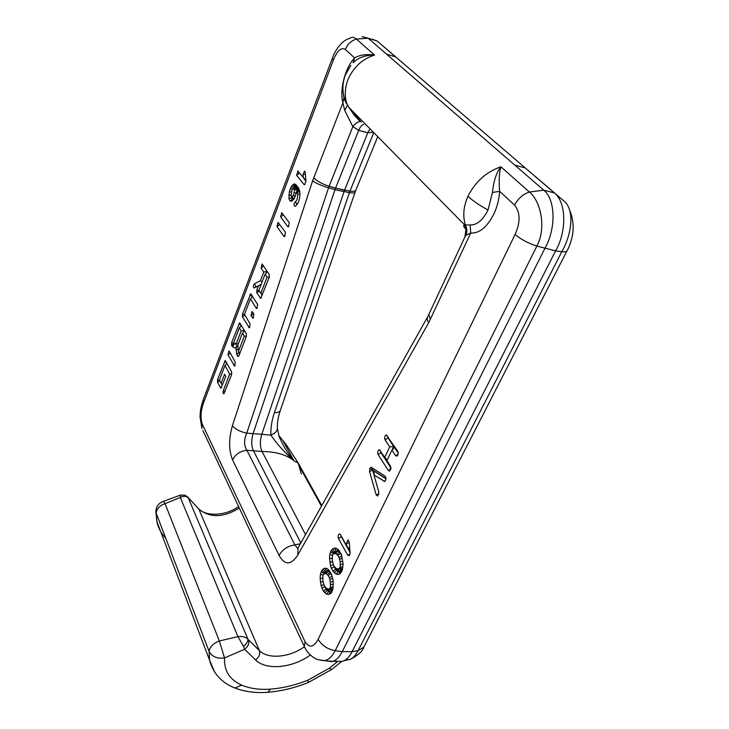 <?xml version="1.0" encoding="UTF-8"?>
<svg xmlns="http://www.w3.org/2000/svg" width="729" height="729" viewBox="0 0 729 729"><rect width="100%" height="100%" fill="white"/><g stroke="black" fill="none" stroke-linecap="round" stroke-linejoin="round"><path stroke-width="1.09" d="M203.5 402.973L203.218 399.838C199.901 409.999 200.347 412.268 200.038 416.769L201.915 428.442L202.243 424.05C200.302 417.963 200.712 410.937 203.5 402.973L333.353 60.106C337.172 50.656 341.172 47.093 345.346 49.435L354.576 57.928C359.771 54.885 366.423 53.928 374.524 55.076C365.466 55.012 358.331 57.573 353.1 62.758L354.576 57.928C351.241 61.491 348.398 66.275 346.047 72.28C341.883 83.799 340.826 93.986 342.885 102.835L344.744 110.444L352.827 126.627L358.704 130.345L335.577 188.1L344.58 190.132L367.799 132.742L373.448 132.313M202.243 424.05L305.041 641.666C309.287 648.281 313.661 647.489 318.154 639.278L515.111 234.419C520.552 222.154 520.378 212.394 514.61 205.141L499.593 191.326C498.773 180.783 499.201 172.609 500.878 166.804C496.422 172.491 493.615 181.038 492.458 192.447L488.029 210.025C479.29 205.259 472.611 200.666 467.982 196.256C463.453 206.626 462.596 216.203 465.403 224.988L470.114 224.924L470.715 233.034L466.05 235.23L464.61 237.618M376.173 494.836L369.557 471.481L369.822 468.364L371.462 467.444L385.131 476.201C386.37 478.051 386.233 479.81 384.712 481.468L373.986 474.998L378.807 491.929L377.777 496.002L376.173 494.836L378.898 493.943M395.61 455.689L391.92 450.139L386.917 460.628L390.553 466.214L389.751 471.062L388.448 470.597L378.114 454.623C377.34 452.317 377.722 450.695 379.253 449.747L384.757 457.32L389.742 446.859L385.085 439.86C384.301 437.537 384.693 435.896 386.261 434.931L397.752 451.242C398.544 453.238 398.271 454.869 396.922 456.135L395.61 455.689L398.052 454.44M323.421 591.201L321.115 585.633L320.122 578.361L320.414 574.47L321.771 570.333L324.943 568.155L326.838 568.474L328.633 569.814L331.522 574.224L333.098 580.366L333.08 588.185L331.677 592.385L330.392 593.77L328.433 594.49L326.519 594.089L323.421 591.201L326.027 589.15L324.469 585.815M330.547 565.768L329.517 558.478L329.8 554.55L331.194 550.349L334.438 548.062L336.379 548.326L338.21 549.62L341.19 553.967L343.095 563.964L342.156 570.643L340.069 573.677L338.056 574.461L336.096 574.115L334.265 572.757L331.349 568.328L330.547 565.768L333.39 564.674M350.075 552.691L349.328 555.553L347.742 555.261L338.484 538.558C337.809 536.334 338.128 534.804 339.459 533.938L340.379 534.557L346.758 545.994L346.548 543.223L347.897 539.989L349.255 542.066L350.075 552.691M297.432 204.011L296.712 204.32L295.373 201.714C293.805 203.482 293.605 205.013 294.78 206.316L295.3 206.17C298.671 203.5 300.184 198.671 299.819 191.681L298.544 187.9L295.035 184.045L293.55 184.227L295.035 186.779L293.258 188.693M295.373 201.714L295.482 201.696C296.922 200.675 297.651 198.261 297.669 194.452L296.621 191.581L294.452 198.306L291.828 201.168L290.115 201.013L288.957 198.753L289.322 191.645L291.363 186.469L293.55 184.227M229.325 351.342L228.86 351.023L227.986 354.85L234.583 366.104L235.312 362.277L229.325 351.342M283.955 236.369L284.602 236.57L285.486 232.396L278.022 222.381L276.956 226.546L283.955 236.369L285.13 236.059M260.417 280.711L254.375 283.8C253.091 285.786 253.036 287.18 254.211 287.982L258.449 285.841L256.863 289.969L256.818 292.903L260.736 298.38L269.201 277.421L269.247 274.441L262.112 263.998L261.11 268.053L263.734 272.072L260.417 280.711L262.066 282.087M252.434 311.884L251.97 311.593L251.022 315.575L253.081 318.199L253.865 314.245L252.434 311.884M287.718 226.619L288.365 226.81L289.267 222.618L281.722 212.704L280.638 216.896L287.718 226.619L288.884 226.318M219.393 380.037L224.997 365.384L229.662 374.141L223.311 390.616C222.819 392.63 223.01 393.696 223.885 393.824L231.576 374.706L231.631 371.799L225.261 360.454L217.57 379.472L217.506 382.315L220.978 388.183L225.753 376.529L224.55 374.241L221.078 383.299L219.393 380.037M256.189 308.221L256.836 308.476L257.629 304.494L250.74 293.769L242.511 314.035L242.456 316.924L249.364 327.84L250.129 323.913L244.488 314.381L250.439 298.808L256.189 308.221L257.392 307.875M238.966 355.606L246.274 336.707L246.32 333.764L239.659 322.765L231.667 342.484L231.612 345.355L232.351 346.694L234.948 347.851L235.932 347.305L236.852 354.823L238.283 356.527L238.966 355.606M298.115 171.087L296.548 175.197L303.993 184.501L304.622 184.665L305.898 181.348L305.251 172.281L304.531 171.087L303.045 174.459L303.255 177.457L297.705 170.887M278.797 435.45L286.324 444.836L298.152 462.942L301.359 474.105M187.626 496.832L188.62 498.062L185.23 495.273L180.637 495.064L180.3 497.442C183.608 495.902 186.25 495.975 188.2 497.67L247.933 639.215C245.573 636.991 242.228 636.135 237.909 636.636L180.3 497.442L165.027 503.675L219.347 640.973L237.909 636.636L243.513 646.35C246.639 643.734 248.115 641.356 247.933 639.215L248.489 639.843C249.482 643.315 248.188 646.459 244.598 649.275L224.514 657.932C217.051 658.888 211.911 656.711 209.095 651.407L156.17 513.161L155.869 511.002M325.936 660.848L332.934 661.34C336.497 660.055 339.605 656.829 342.247 651.662L544.855 248.461C556.181 228.715 555.616 199.555 543.77 190.178L514.838 165.146L525.245 167.934L554.404 192.921C566.342 202.288 566.962 231.284 555.589 250.885L536.872 246.083L335.185 650.687C332.187 656.455 328.633 659.772 324.514 660.638L318.354 659.672M336.953 661.321L342.73 661.285L344.261 660.611C347.25 658.998 349.865 656.009 352.116 651.644L555.589 250.885L561.795 251.715C572.484 233.052 574.534 209.114 563.681 200.767L554.404 192.921L543.77 190.178L529.391 192.019C540.216 200.493 546.932 227.02 536.872 246.083C527.86 243.14 520.606 239.249 515.111 234.419M214.618 672.065L209.56 660.119L209.095 651.407L209.715 648.956C211.437 645.384 214.654 642.723 219.347 640.973L224.514 657.932C223.912 670.671 229.653 679.738 241.727 685.142C249.983 688.577 259.524 689.907 270.35 689.133C282.843 688.167 295.391 685.169 307.984 680.13L329.216 668.302L337.655 661.522M310.335 655.025C292.42 668.092 266.185 670.716 255.578 659.909L244.598 649.275L243.513 646.35M492.458 192.447L499.593 191.326C499.137 199.236 497.224 206.799 493.852 214.034C487.09 227.193 479.372 233.526 470.715 233.034L428.688 322.728L297.751 555.106C290.999 565.294 284.784 565.422 279.107 555.489L232.587 459.917C235.349 454.304 240.114 451.096 246.894 450.285C243.878 445.437 243.832 439.733 246.748 433.172L328.579 187.781L335.021 189.622L253.154 433.445C251.223 440.034 251.286 445.729 253.328 450.531L300.84 542.932M279.107 555.489C282.287 549.566 287.545 546.03 294.899 544.9L246.894 450.285L262.03 451.47L305.515 534.603M286.251 444.726L283.052 440.945L293.969 460.719C286.406 454.723 275.753 451.643 262.03 451.47C259.925 446.686 259.843 440.963 261.775 434.293L270.887 435.122C276.911 444.016 284.611 452.545 293.969 460.719C287.563 453.238 282.588 445.064 279.052 436.215L277.394 428.725M300.412 543.697L294.899 544.9L297.705 548.527M297.751 555.106L298.043 547.926L427.604 316.951M285.404 445.209L286.324 444.836L297.888 462.569L299.783 467.116M165.027 503.675L163.597 501.242C158.694 503.065 156.106 506.564 155.86 511.722L156.89 521.609L156.17 513.161L156.653 510.829C158.075 507.475 160.872 505.097 165.027 503.675M344.58 190.132L261.775 434.293L246.748 433.172C239.978 431.668 235.194 429.19 232.405 425.727C228.633 438.858 228.687 450.258 232.587 459.917M335.003 189.677L349.419 192.602L274.432 412.632C277.731 412.66 279.681 411.958 280.291 410.518M274.432 412.632C271.78 420.496 270.605 427.996 270.887 435.122C275.498 433.226 277.649 430.693 277.357 427.504M372.346 39.257L377.13 41.024L525.245 167.934M370.004 128.814L367.799 132.742L358.686 130.391M362.003 36.605L368.118 38.2L386.507 54.119L395.719 56.953M514.838 165.146L386.507 54.119M464.428 225.07L466.205 226.874M363.744 124.377C361.803 124.951 360.126 126.937 358.704 130.345L367.817 132.696M344.015 191.645L335.021 189.622L335.577 188.1L329.134 186.25L352.827 126.627C355.643 123.256 358.076 121.533 360.117 121.47M395.965 57.081L377.13 41.024L368.118 38.2L356.426 39.074C354.075 36.997 351.706 36.824 349.319 38.555L349.355 38.528M361.219 121.989L348.608 107.081L343.979 97.814L342.885 102.835L312.623 180.819L232.405 425.727M345.346 49.435C347.56 44.123 351.26 40.669 356.426 39.074L374.524 55.076C362.176 59.058 353.301 67.314 347.888 79.853C344.589 88.847 344.416 97.303 347.378 105.222L344.744 110.444M465.995 229.188C463.416 226.792 462.988 225.398 464.692 225.006L348.608 107.081M464.984 236.807L465.949 228.952L464.719 224.997L465.403 224.988C467.052 228.305 467.271 231.722 466.05 235.23M373.986 474.998L374.041 472.747L372.765 470.278L374.095 474.934M374.032 474.971L372.683 470.141L369.822 468.364M391.017 468.1L380.975 452.682L386.662 461.266L386.188 458.933L384.757 457.32M389.742 446.859L393.715 446.494L388.01 437.81L398.225 453.064M386.99 460.746L386.707 461.329L387.254 461.156M391.92 450.139L393.286 448.909L393.76 446.558L392.074 450.103M323.722 573.914L323.867 573.34L321.042 571.891M323.867 573.34L324.314 572.402L321.771 570.333M323.056 575.017L320.414 574.47M322.719 578.334L320.122 578.361M323.093 581.551L320.377 582.134M323.886 584.594L321.115 585.633M321.89 588.212L324.706 586.599M324.733 592.686L327.13 590.399L326.027 589.15M326.519 594.089L328.688 591.62L327.13 590.399M328.998 594.281L330.255 591.939L328.688 591.62M331.859 592.012L331.832 591.356L330.255 591.939M324.314 572.402L326.747 570.789L328.296 571.062L331.03 573.286M329.854 572.229L329.9 571.19M328.296 571.062L327.959 569.313M326.747 570.789L324.943 568.155M325.198 571.408L323.02 568.93M333.171 553.922L333.308 553.384L330.437 551.935M333.308 553.384L333.764 552.427L331.194 550.349M332.497 555.097L329.8 554.55M332.178 558.432L329.517 558.478M329.781 562.259L332.579 561.649M331.349 568.328L334.192 566.697L333.846 565.595M332.916 571.299L335.55 569.24L334.192 566.697M334.265 572.757L336.68 570.461L335.55 569.24M336.096 574.115L338.283 571.636L336.68 570.461M338.73 574.197L339.887 571.91L338.283 571.636M341.527 571.937L341.5 571.281L339.887 571.91M333.764 552.427L336.251 550.732L337.846 550.96L340.671 553.029M339.441 552.081L339.459 550.914M337.846 550.96L337.427 549.065L338.22 549.62M336.251 550.732L334.438 548.062M334.666 551.397L332.47 548.901M349.975 551.425L346.758 545.994M340.197 566.679L340.188 561.868L339.049 557.521L337.919 555.434L335.65 553.511L333.253 553.83L332.333 555.78L332.333 560.528L333.445 564.838L334.565 566.934L336.825 568.912L339.258 568.647L340.197 566.679L342.867 567.208M341.609 555.288L340.552 553.366L337.828 551.06L334.684 551.498L333.791 552.509L333.864 553.575M333.791 552.509L333.517 553.721M334.319 566.479L335.577 569.149L338.292 571.527L339.887 571.8L342.22 570.379M335.695 568.082L335.577 569.149M336.506 568.675L336.707 570.36M336.825 568.912L337.873 569.65L338.292 571.527M338.056 569.112L339.887 571.8M339.258 568.647L341.482 571.181M339.787 568.064L342.311 569.987M339.933 567.745L342.575 568.939M340.37 564.292L343.077 564.255M342.903 561.312L340.188 561.868M342.393 558.241L339.605 559.271M341.837 556.008L339.049 557.521M340.552 553.366L337.919 555.434M339.413 552.181L336.998 554.468M337.828 551.06L335.65 553.511M336.251 550.842L334.429 553.338M334.684 551.498L333.991 553.521M329.973 579.446L328.332 575.582L326.127 573.605L323.785 573.851L322.874 575.764L322.865 580.475L323.94 584.795L325.927 587.92L328.442 589.178L330.128 588.185L330.538 586.818L329.973 579.446L332.688 578.462M324.751 586.526L326.054 589.068L326.182 588.121M326.054 589.068L327.157 590.308L326.966 588.722M327.157 590.308L328.706 591.511L328.314 589.688L327.239 588.941M324.378 573.614L324.341 572.484L323.904 573.404M328.706 591.511L330.255 591.83L328.442 589.178M324.432 573.595L325.216 571.509L324.341 572.484M330.255 591.83L331.823 591.255L329.608 588.74M324.934 573.395L326.747 570.898L325.216 571.509M332.615 590.071L330.128 588.185M326.127 573.605L328.287 571.162L326.747 570.898M332.871 589.05L330.273 587.875M327.43 574.598L329.836 572.32L328.287 571.162M333.144 587.346L330.538 586.818M328.332 575.582L330.939 573.532L329.836 572.32M333.353 584.421L330.711 584.448M329.435 577.687L332.151 576.247M333.18 581.505L330.538 582.043M296.621 191.581L297.632 189.467L296.411 185.12M296.712 204.32L297.341 204.166M296.466 185.184L297.241 187.654L298.69 189.367L297.487 190.688M299.674 190.934L297.268 187.572M265.101 274.177L267.069 277.193L260.854 293.295L258.932 290.233L265.101 274.177L266.477 272.901L266.741 271.516L263.734 272.072M239.376 327.758L241.181 330.884L236.57 342.894L234.711 343.842L233.581 342.931L239.376 327.758L240.734 326.464L240.989 325.107L238.802 323.776M238.383 351.542L237.827 345.127L242.447 333.098L244.279 336.269L238.383 351.542L239.768 353.519M269.356 276.956L267.069 277.193M260.854 293.295L262.267 295.336M259.451 291.062L256.863 289.969M261.264 284.155L258.449 285.841M303.255 177.457L305.898 181.348M238.192 344.188L236.57 342.894M235.932 347.305L237.8 346.138M234.1 343.641L231.667 342.484M242.447 333.098L243.814 331.804L244.078 330.428L241.181 330.884M244.279 336.269L246.457 336.087M229.662 374.141L231.776 373.986M224.459 361.402L226.61 362.732L226.345 364.081L224.997 365.384M217.57 379.472L219.775 380.766M222.427 385.185L221.078 383.299M244.971 315.192L242.511 314.035M250.439 298.808L251.806 297.523L252.179 295.655M291.017 195.791L291.8 190.633L292.757 189.075L293.96 188.592L294.589 190.087L293.395 195.281L291.837 196.757L291.017 195.791M294.161 461.056L298.152 462.942L321.817 505.552M248.489 639.843L259.369 650.55L198.817 509.052C209.934 518.109 223.429 517.781 239.312 508.058M255.578 659.909C259.114 657.121 260.381 654.004 259.369 650.55C268.008 659.526 289.595 657.512 304.385 646.76M165.82 538.357C161.237 533.628 158.257 528.051 156.89 521.609L209.56 660.119C213.087 673.414 221.534 682.709 234.902 688.012L232.032 686.791M188.62 498.062L198.817 509.052L188.538 497.871M318.154 639.278C321.68 645.338 327.357 649.138 335.185 650.687L342.247 651.662L352.116 651.644L358.085 650.669L561.795 251.715C564.665 252.079 566.406 251.769 567.025 250.794L363.844 647.088L358.085 650.669C355.925 654.852 353.392 657.713 350.503 659.262L344.261 660.611M241.727 685.142L234.902 688.012C244.844 691.812 255.861 693.224 267.953 692.258L266.623 692.35M270.35 689.133L267.953 692.258C281.412 691.147 294.853 687.903 308.267 682.526L308.048 682.617M307.984 680.13L308.267 682.526L331.987 669.286M329.216 668.302L331.677 669.523L341.482 661.613M344.844 660.283L350.503 659.262C358.249 655.189 362.696 651.125 363.844 647.088L363.971 646.842M305.369 648.619L304.321 646.495M202.862 430.456L304.294 646.413L305.041 641.666M465.011 236.77L427.896 316.432C426.866 318.026 427.13 320.122 428.688 322.728M333.353 60.106L332.369 58.22C334.055 52.36 341.418 40.277 349.264 38.591M313.716 177.776C316.86 181.111 321.999 183.936 329.134 186.25L328.579 187.781C321.371 185.667 316.058 183.353 312.623 180.819M335.559 188.155L349.984 191.098L349.419 192.602C352.809 193.185 354.686 193.085 355.05 192.31L280.3 410.491C278.223 416.778 277.239 422.428 277.348 427.431M377.74 136.678L355.843 190.169C355.251 191.271 353.292 191.581 349.984 191.098L373.767 132.642M554.687 193.067L534.412 175.698M343.979 97.814L343.204 92.793M514.61 205.141C517.945 198.653 522.875 194.278 529.391 192.019L500.878 166.804C486.234 171.935 475.272 181.758 467.982 196.256M428.834 314.536L430.365 319.448M470.114 224.924C476.848 225.215 482.817 220.258 488.029 210.025M385.586 480.475L383.864 481.413M385.987 478.789L372.765 470.278M372.683 470.141L372.255 467.954M372.719 470.123L385.996 478.671M369.557 471.481L372.674 470.205M386.662 461.266L386.944 460.673M391.983 450.13L393.715 446.494M381.021 452.6L381.221 451.907M385.085 439.86L387.965 437.901M380.975 452.682L378.114 454.623M388.229 437.036L388.01 437.81M390.853 469.367L388.448 470.597M386.707 461.329L391.017 467.945M398.225 453.219L393.76 446.558M332.47 590.672L331.832 591.356M330.975 573.441L331.713 574.853M342.174 570.543L341.5 571.281M340.589 553.275L341.491 554.924M350.057 552.536L341.382 536.353M341.272 536.617L350.048 552.354M341.236 536.699L338.484 538.558M349.975 554.158L347.742 555.261M346.548 543.223L349.319 542.886M334 565.886L334.228 566.624M331.832 575.217L330.939 573.532M331.823 591.255L332.515 590.508M297.323 191.044L296.439 186.815L295.035 186.779M295.792 186.588L294.562 183.963M296.129 186.642L295.035 184.045M292.484 185.02L294.234 187.371M296.439 186.815L296.211 184.929M291.363 186.469L293.413 188.428M290.37 188.456L292.375 189.54M289.322 191.645L291.272 192.192M288.775 195.099L290.926 195.126M288.957 198.753L291.582 197.659L292.384 199.227L293.887 199.227M291.436 196.63L291.582 197.659M290.115 201.013L292.384 199.227M296.612 205.15L296.831 204.393M296.84 204.302L295.482 201.696M300.011 193.805L297.669 194.452M298.881 188.556L298.717 189.285M299.765 191.381L297.204 192.757M298.69 189.367L299.737 191.262M299.273 190.287L296.776 191.845M235.139 365.448L233.945 365.812M230.282 353.082L227.986 354.85M276.956 226.546L279.307 224.915L279.435 223.985M260.089 298.134L261.283 297.797M259.123 291.308L256.818 292.903M263.552 265.775L261.11 268.053M254.375 283.8L255.879 286.16L255.46 287.344M303.045 174.459L305.378 174.049M305.123 184.227L303.993 184.501M299.045 172.244L298.954 173.529L296.548 175.197M233.836 343.815L231.612 345.355M237.645 356.244L238.839 355.88M253.637 317.589L252.434 317.935M253.428 313.525L251.022 315.575M280.638 216.896L282.998 215.265L283.125 214.262M217.506 382.315L219.693 380.811M223.311 390.616L225.079 391.5M220.358 387.874L221.525 387.518M249.919 327.221L248.717 327.576M244.716 315.365L242.456 316.924M252.061 296.165L249.828 294.835M236.187 347.259C237.043 345.819 236.688 344.635 235.139 343.705M234.528 343.842L232.351 346.694M235.877 349.255L237.736 349.227M236.852 354.823L239.121 352.143M293.34 188.656L295.026 186.87L296.411 186.906L297.268 191.126M294.051 198.971L292.411 199.135L291.491 196.666M291.618 196.73L292.238 197.359L291.892 196.939L291.627 197.605M291.846 196.757L292.411 199.135M292.311 196.584L293.887 199.09M293.395 195.281L295.263 196.62M294.243 187.453L293.942 188.547L295.026 186.87M294.343 192.711L296.329 193.185M294.589 190.087L297.286 189.412M295.774 186.679L293.76 188.565M294.507 189.513L297.15 188.401M296.111 186.742L293.96 188.592M294.124 188.683L296.411 186.906M321.453 506.19L299.792 467.134M304.303 646.423C306.107 650.842 309.169 654.514 313.488 657.421C316.012 659.244 319.694 660.319 324.514 660.647L331.722 661.677M342.73 661.285L332.934 661.34M203.218 399.838L332.342 58.284M198.735 508.869C206.061 516.661 225.744 516.032 238.583 506.509M180.446 495.119L163.797 501.178M355.843 190.169L355.05 192.31M569.604 210.134C573.258 218.764 574.078 227.822 572.065 237.317C570.415 243.568 568.738 248.06 567.025 250.794M366.304 125.06L365.685 124.896M350.868 65.482L345.364 74.923C341.81 84.5 342.111 93.968 346.275 103.327L344.106 98.67L343.25 93.139M360.181 121.479L354.467 115.455L348.58 107.045M374.032 472.747L374.323 473.75M372.401 468.136L385.441 476.484M371.69 467.59L370.933 467.325M385.45 457.803L386.188 458.933M379.955 450.021L379.244 449.775M386.981 435.222L386.242 434.967M325.553 568.42L327.121 568.684M334.994 548.29L336.661 548.527M348.006 547.288L349.054 549.174M340.069 534.157L339.45 533.974M348.489 540.162L347.897 539.989M336.889 568.93L337.91 569.677M337.363 569.158L338.675 569.385M327.394 588.986L328.342 589.725M327.822 589.214L329.107 589.469M296.648 185.512L294.452 183.963M297.632 189.959L297.632 189.403M261.465 293.76L262.057 294.689M303.528 177.657L304.877 179.325M239.604 353L239.167 352.216M221.908 384.019L222.299 384.766"/></g></svg>
